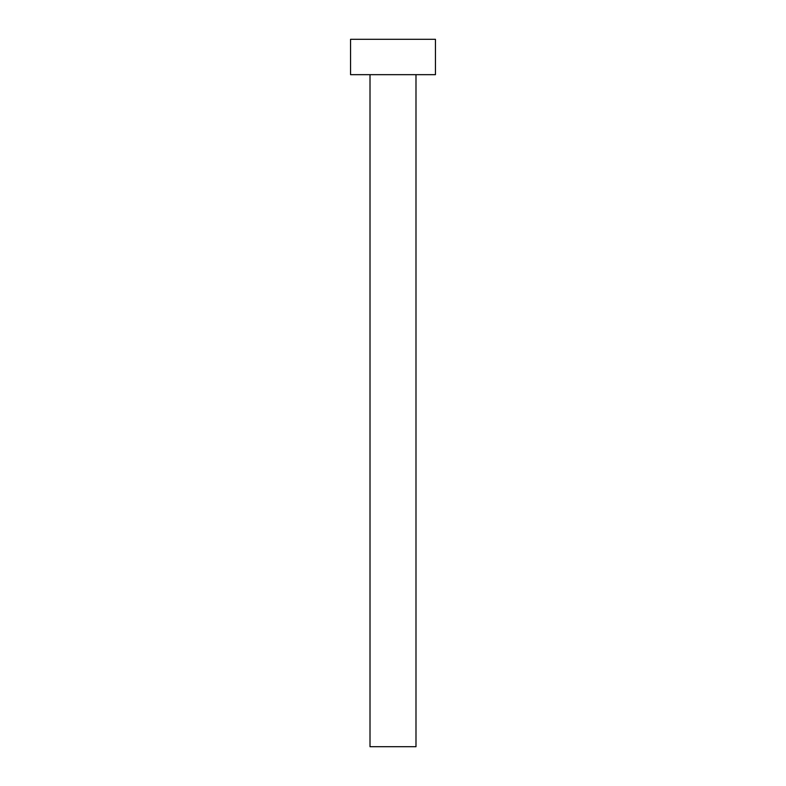 <?xml version="1.0" encoding="UTF-8"?>
<svg xmlns="http://www.w3.org/2000/svg" width="786" height="786" viewBox="0 0 786 786"><rect width="100%" height="100%" fill="white"/><g stroke="black" fill="none" stroke-linecap="round" stroke-linejoin="round"><path stroke-width="1.18" d="M415.99 74.67L415.99 746.7L370.01 746.7L370.01 74.67M435.444 74.67L350.556 74.67L350.556 39.3L435.444 39.3L435.444 74.67"/></g></svg>
